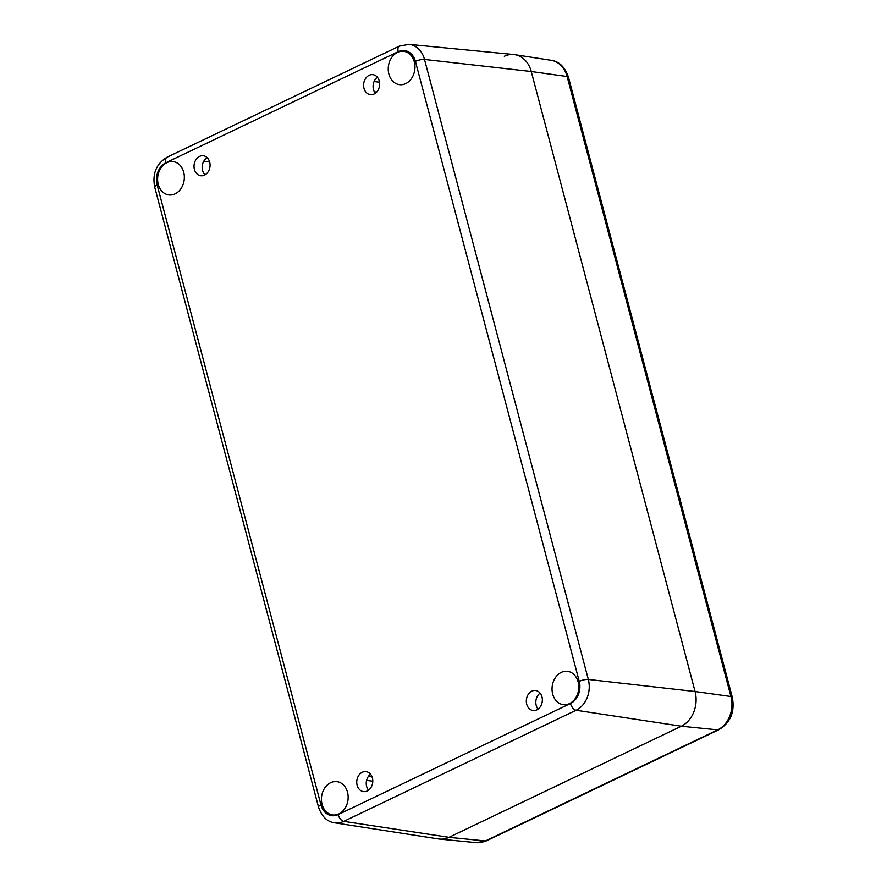 <?xml version="1.0" encoding="UTF-8"?>
<svg xmlns="http://www.w3.org/2000/svg" width="887" height="887" viewBox="0 0 887 887"><rect width="100%" height="100%" fill="white"/><g stroke="black" fill="none" stroke-linecap="round" stroke-linejoin="round"><path stroke-width="1.33" d="M207.203 157.698A10.079 7.983 -82.8 0 0 205.041 174.85M199.575 156.4A10.079 7.983 97.2 0 1 203.311 155.757A10.079 7.983 97.2 0 1 209.975 166.756A10.079 7.983 97.2 0 1 200.795 175.759A10.079 7.983 97.2 0 1 194.053 167.122A10.079 7.983 97.2 0 1 199.575 156.4M338.147 814.621A17.141 13.582 97.2 0 1 320.961 804.897A6.719 1.863 165.2 0 0 318.533 807.126C321.793 816.55 327.126 821.783 334.532 822.814L438.566 838.958A26.876 21.288 -82.8 0 0 448.999 837.328L681.316 726.209A26.876 21.288 -82.8 0 0 695.064 691.516L531.258 71.503A26.876 21.288 -82.8 0 0 513.784 54.517L408.996 44.35A23.86 18.904 -82.8 0 1 424.507 59.429A6.719 1.863 165.2 0 0 415.426 61.358L579.244 681.371A17.141 13.582 97.2 0 1 570.463 703.502L338.147 814.621A6.719 3.648 64.4 0 0 343.801 821.362L576.106 710.243A6.719 3.648 -115.6 0 1 570.463 703.502M330.663 782.678A16.798 13.305 97.2 0 1 336.894 781.624A16.798 13.305 97.2 0 1 347.992 799.952A16.798 13.305 97.2 0 1 332.692 814.953A16.798 13.305 97.2 0 1 321.46 800.562A16.798 13.305 97.2 0 1 330.663 782.678M561.283 672.379A16.798 13.305 97.2 0 1 567.514 671.315A16.798 13.305 97.2 0 1 578.612 689.642A16.798 13.305 97.2 0 1 563.312 704.644A16.798 13.305 97.2 0 1 552.08 690.252A16.798 13.305 97.2 0 1 561.283 672.379M397.476 52.366A16.798 13.305 97.2 0 1 403.696 51.313A16.798 13.305 97.2 0 1 414.806 69.641A16.798 13.305 97.2 0 1 399.494 84.642A16.798 13.305 97.2 0 1 388.273 70.25A16.798 13.305 97.2 0 1 397.476 52.366M166.856 162.676A16.798 13.305 97.2 0 1 173.076 161.611A16.798 13.305 97.2 0 1 184.186 179.939A16.798 13.305 97.2 0 1 168.874 194.94A16.798 13.305 97.2 0 1 157.653 180.549A16.798 13.305 97.2 0 1 166.856 162.676M362.295 772.244A10.079 7.983 97.2 0 1 366.021 771.612A10.079 7.983 97.2 0 1 372.684 782.6A10.079 7.983 97.2 0 1 363.504 791.603A10.079 7.983 97.2 0 1 356.762 782.966A10.079 7.983 97.2 0 1 362.295 772.244M531.867 691.139A10.079 7.983 97.2 0 1 535.593 690.496A10.079 7.983 97.2 0 1 542.256 701.495A10.079 7.983 97.2 0 1 533.076 710.498A10.079 7.983 97.2 0 1 526.335 701.861A10.079 7.983 97.2 0 1 531.867 691.139M369.147 75.295A10.079 7.983 97.2 0 1 372.884 74.652A10.079 7.983 97.2 0 1 379.547 85.651A10.079 7.983 97.2 0 1 370.367 94.654A10.079 7.983 97.2 0 1 363.626 86.017A10.079 7.983 97.2 0 1 369.147 75.295M377.374 77.247A10.079 7.983 -82.8 0 0 375.356 93.257M540.094 693.091A10.079 7.983 -82.8 0 0 538.076 709.101M370.522 774.196A10.079 7.983 -82.8 0 0 368.504 790.206M504.304 56.269A26.876 21.288 97.2 0 1 514.748 54.639A26.876 21.288 97.2 0 1 531.258 71.503L695.064 691.516A26.876 21.288 97.2 0 1 681.316 726.209L448.999 837.328A26.876 21.288 97.2 0 1 439.52 839.08L476.308 842.65A25.823 20.456 97.2 0 0 485.411 840.965A6.719 3.648 64.4 0 0 486.597 840.776L718.913 729.668C730.566 722.517 735.024 711.707 732.285 697.226L568.467 77.224A6.719 1.863 165.2 0 0 567.126 76.515L730.943 696.517A6.719 1.863 -14.8 0 1 732.285 697.226M568.467 77.224C564.908 67.013 559.176 61.38 551.27 60.316A25.823 20.456 97.2 0 1 567.126 76.515L531.258 71.503L424.507 59.429L588.325 679.442L695.064 691.516L730.943 696.517A25.823 20.456 97.2 0 1 717.727 729.857L681.316 726.209L576.106 710.243A23.86 18.904 -82.8 0 0 588.325 679.442A6.719 1.863 165.2 0 0 579.244 681.371M334.532 822.814A23.86 18.904 -82.8 0 0 343.801 821.362L448.999 837.328L485.411 840.965L717.727 729.857A6.719 3.648 64.4 0 0 718.913 729.668M320.961 804.897L157.143 184.895A6.719 1.863 165.2 0 0 154.715 187.124L318.533 807.126M157.143 184.895A17.141 13.582 97.2 0 1 165.924 162.753A6.719 3.648 -115.6 0 1 167.089 157.21L399.405 46.091A6.719 3.648 64.4 0 0 398.241 51.646A17.141 13.582 97.2 0 1 415.426 61.358M165.924 162.753L398.241 51.646M372.041 776.846L368.393 776.391M372.784 781.192L366.586 780.405M377.762 77.757L376.875 77.646M379.503 82.214L374.081 81.526M376.653 92.104L374.392 91.816M375.922 92.813L374.924 92.691M209.654 162.011L203.755 161.268M399.405 46.091L408.996 44.35M167.089 157.21C156.312 163.807 152.187 173.774 154.715 187.124M486.597 840.776L476.308 842.65M551.27 60.316L514.748 54.639"/></g></svg>
